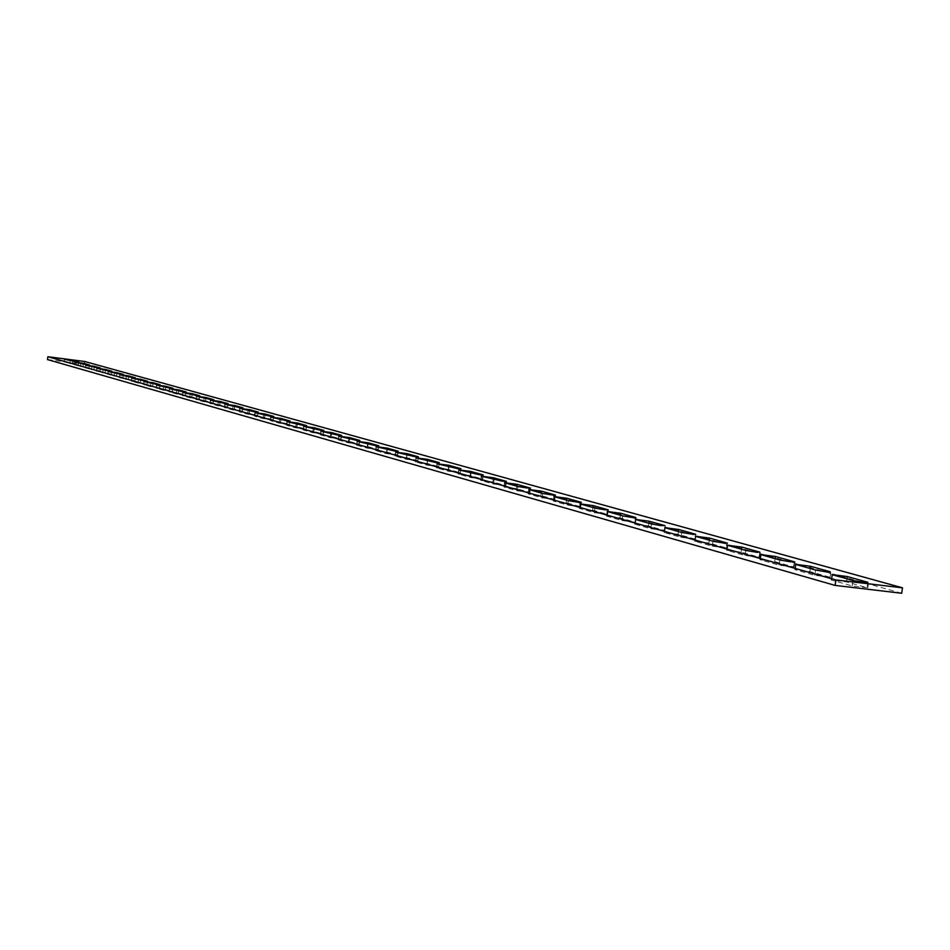 <?xml version="1.0" encoding="UTF-8"?>
<svg xmlns="http://www.w3.org/2000/svg" width="950" height="950" viewBox="0 0 950 950"><rect width="100%" height="100%" fill="white"/><g stroke="black" fill="none" stroke-linecap="round" stroke-linejoin="round"><path stroke-width="0.71" stroke-dasharray="4.75 3.56" d="M829.445 577.077L814.815 575.344L794.734 569.584L809.828 571.532L829.445 577.077L830.158 572.185M867.089 587.706L852.162 585.948L831.131 579.916L846.545 581.911L867.089 587.706L867.801 582.718M793.476 566.913L779.131 565.202L759.929 559.692L774.701 561.604L793.476 566.913L794.164 562.103M759.062 557.187L744.99 555.501L726.619 550.24L741.095 552.104L759.062 557.187L759.739 552.472M726.109 547.865L712.298 546.214L694.699 541.168L708.89 543.008L726.109 547.865L726.774 543.246M694.533 538.947L680.96 537.308L664.097 532.475L678.015 534.28L694.533 538.947L695.174 534.399M664.228 530.385L650.904 528.77L634.731 524.139L648.375 525.908L664.228 530.385L664.869 525.92M635.146 522.168L622.048 520.576L606.516 516.123L619.911 517.857L635.146 522.168L635.764 517.774M607.192 514.259L594.32 512.703L579.393 508.416L592.551 510.126L607.192 514.259L607.798 509.948M580.308 506.671L567.661 505.127L553.304 501.006L566.224 502.681L580.308 506.671L580.913 502.431M554.444 499.356L541.999 497.836L528.188 493.881L540.871 495.52L554.444 499.356L555.026 495.188M529.53 492.314L517.299 490.817L503.987 487.006L516.456 488.621L529.53 492.314L530.112 488.217M505.519 485.533L493.478 484.049L480.652 480.379L492.907 481.971L505.519 485.533L506.089 481.496M482.363 478.99L470.523 477.529L458.149 473.979L470.202 475.546L482.363 478.99L482.921 475.012M460.026 472.673L448.364 471.236L436.418 467.816L448.281 469.348L460.026 472.673L460.572 468.766M438.449 466.569L426.966 465.156L415.435 461.854L427.096 463.363L438.449 466.569L438.983 462.733M417.596 460.679L406.291 459.277L395.152 456.095L406.636 457.579L417.596 460.679L418.131 456.891M397.444 454.991L386.306 453.601L375.547 450.514L386.84 451.986L397.444 454.991L397.967 451.262M377.957 449.481L366.985 448.115L356.571 445.134L367.686 446.583L377.957 449.481L378.468 445.799M359.088 444.149L348.27 442.795L338.188 439.909L349.149 441.334L359.088 444.149L359.587 440.527M340.812 438.983L330.161 437.653L320.399 434.851L331.194 436.264L340.812 438.983L341.311 435.421M323.119 433.984L312.609 432.666L303.157 429.958L313.785 431.348L323.119 433.984L323.606 430.469M305.959 429.139L295.604 427.832L286.437 425.208L296.911 426.574L305.959 429.139L306.446 425.671M289.322 424.436L279.11 423.142L270.216 420.601L280.547 421.954L289.322 424.436L289.798 421.016M273.184 419.864L263.103 418.594L254.481 416.136L264.67 417.466L273.184 419.864L273.647 416.504M257.509 415.447L247.57 414.188L239.198 411.789L249.244 413.108L257.509 415.447L257.973 412.122M242.297 411.148L232.489 409.901L224.354 407.574L234.27 408.868L242.297 411.148L242.749 407.859M227.513 406.968L217.835 405.733L209.938 403.477L219.711 404.759L227.513 406.968L227.964 403.726M213.156 402.907L203.597 401.696L195.914 399.499L205.568 400.758L213.156 402.907L213.596 399.713M199.191 398.952L189.751 397.765L182.281 395.628L191.805 396.874L199.191 398.952L199.619 395.806M185.606 395.117L176.284 393.929L169.017 391.851L178.422 393.086L185.606 395.117L186.022 392.006M172.377 391.388L163.186 390.213L156.121 388.194L165.395 389.405L172.377 391.388L172.805 388.312M159.517 387.742L150.421 386.591L143.545 384.619L159.517 387.742L159.933 384.714M146.989 384.204L138.011 383.064L131.314 381.14L146.989 384.204L147.393 381.211M134.781 380.76L119.391 377.756L134.781 380.76L135.185 377.791M122.883 377.399L107.766 374.454L122.883 377.399L123.286 374.466M111.293 374.122L96.437 371.236L111.293 374.122L111.684 371.236M99.999 370.928L85.393 368.101L99.999 370.928L100.379 368.066M88.968 367.816L74.611 365.037L88.968 367.816L89.359 364.99M78.221 364.776L64.101 362.057L78.221 364.776L78.589 361.986M47.5 359.575L84.372 364.313L901.704 593.263M84.752 361.499L84.372 364.313M72.521 363.161L72.77 361.285M64.196 362.093L64.576 359.254M69.849 363.696L70.229 360.846M83.125 366.166L83.386 364.277M74.718 365.073L75.109 362.211M80.501 366.724L80.893 363.838M94.002 369.229L94.264 367.341M85.5 368.137L85.892 365.239M91.438 369.823L91.829 366.902M105.153 372.388L105.414 370.476M96.556 371.284L96.948 368.339M102.636 373.006L103.039 370.049M116.589 375.618L116.85 373.694M107.884 374.502L108.288 371.521M114.119 376.271L114.534 373.279M128.321 378.931L128.583 376.996M119.51 377.803L119.914 374.787M125.911 379.62L126.326 376.58M140.351 382.327L140.624 380.38M131.433 381.188L131.848 378.136M138.011 383.064L138.427 379.976M152.713 385.819L152.974 383.859M143.676 384.667L144.103 381.579M150.421 386.591L150.848 383.468M165.395 389.405L165.656 387.434M156.251 388.241L156.679 385.106M163.186 390.213L163.614 387.054M178.422 393.086L178.695 391.103M169.159 391.911L169.599 388.728M176.284 393.929L176.724 390.735M191.805 396.874L192.078 394.867M182.436 395.675L182.875 392.457M189.751 397.765L190.19 394.511M205.568 400.758L205.841 398.751M196.068 399.558L196.519 396.293M203.597 401.696L204.048 398.394M219.711 404.759L219.984 402.729M210.092 403.536L210.556 400.223M217.835 405.733L218.298 402.396M234.27 408.868L234.543 406.826M224.521 407.633L224.984 404.272M232.489 409.901L232.952 406.517M249.244 413.108L249.529 411.053M239.376 411.861L239.839 408.441M247.57 414.188L248.045 410.744M264.67 417.466L264.955 415.387M254.659 416.195L255.134 412.739M263.103 418.594L263.589 415.114M280.547 421.954L280.832 419.864M270.406 420.672L270.892 417.157M279.11 423.142L279.597 419.603M296.911 426.574L297.207 424.472M286.639 425.279L287.126 421.717M295.604 427.832L296.103 424.234M313.785 431.348L314.082 429.222M303.359 430.041L303.858 426.419M312.609 432.666L313.12 429.008M331.194 436.264L331.491 434.126M320.613 434.934L321.124 431.264M330.161 437.653L330.671 433.936M349.149 441.334L349.446 439.173M338.426 439.992L338.936 436.264M348.27 442.795L348.793 439.031M367.686 446.583L367.994 444.398M356.808 445.218L357.331 441.418M366.985 448.115L367.519 444.279M386.84 451.986L387.149 449.777M375.796 450.609L376.331 446.749M386.306 453.601L386.852 449.706M406.636 457.579L406.944 455.347M395.426 456.19L395.972 452.271M406.291 459.277L406.849 455.323M427.096 463.363L427.417 461.094M415.72 461.961L416.278 457.971M426.966 465.156L427.524 461.13M448.281 469.348L448.602 467.044M436.715 467.923L437.285 463.861M448.364 471.236L448.934 467.127M470.202 475.546L470.535 473.195M458.458 474.098L459.04 469.965M470.523 477.529L471.105 473.349M492.907 481.971L493.252 479.572M480.985 480.498L481.567 476.294M493.478 484.049L494.083 479.798M516.456 488.621L516.8 486.174M504.331 487.124L504.925 482.849M517.299 490.817L517.904 486.495M540.871 495.52L541.227 493.038M528.544 494.012L529.162 489.654M541.999 497.836L542.628 493.43M566.224 502.681L566.58 500.151M553.684 501.149L554.313 496.707M567.661 505.127L568.29 500.638M592.551 510.126L592.907 507.537M579.797 508.571L580.438 504.046M594.32 512.703L594.973 508.119M619.911 517.857L620.291 515.221M606.943 516.278L607.596 511.67M622.048 520.576L622.713 515.909M648.375 525.908L648.755 523.212M635.182 524.305L635.847 519.591M650.904 528.77L651.581 524.008M678.015 534.28L678.407 531.537M664.572 532.653L665.261 527.844M680.96 537.308L681.661 532.451M708.89 543.008L709.294 540.206M695.21 541.357L695.911 536.453M712.298 546.214L712.999 541.251M741.095 552.104L741.511 549.254M727.154 550.43L727.878 545.419M744.99 555.501L745.714 550.43M774.701 561.604L775.129 558.683M760.499 559.906L761.235 554.788M779.131 565.202L779.867 560.013M852.162 585.948L852.946 580.533M831.784 580.165L832.556 574.809M846.545 581.911L846.984 578.859M814.815 575.344L815.587 570.036M795.34 569.81L796.1 564.573M809.828 571.532L810.255 568.539M830.098 577.303L830.846 572.149M867.778 587.967L868.538 582.683M794.081 567.126L794.818 562.067M759.632 557.389L760.344 552.437M726.643 548.067L727.344 543.21M695.032 539.125L695.709 534.363M664.703 530.563L665.368 525.884M635.586 522.322L636.239 517.75M607.608 514.413L608.249 509.924M580.711 506.813L581.341 502.396M554.824 499.498L555.429 495.164M529.886 492.444L530.492 488.193M505.863 485.652L506.445 481.472M482.683 479.109L483.265 474.988M460.322 472.791L460.892 468.742M438.734 466.688L439.292 462.709M417.869 460.786L418.416 456.879M397.706 455.086L398.24 451.238M378.207 449.576L378.729 445.787M359.326 444.232L359.848 440.503M341.05 439.066L341.549 435.397M323.332 434.067L323.831 430.445M306.173 429.21L306.66 425.647M289.524 424.508L290.011 420.992M273.374 419.947L273.849 416.48M257.699 415.506L258.163 412.098M242.476 411.207L242.939 407.847M227.691 407.027L228.143 403.714M213.311 402.966L213.762 399.701M199.334 399.012L199.785 395.794M185.749 395.176L186.188 391.994M172.52 391.436L172.947 388.301M159.648 387.802L160.075 384.702M147.119 384.251L147.535 381.199M134.912 380.808L135.316 377.779M123.013 377.447L123.417 374.466M111.411 374.169L111.815 371.224M100.106 370.975L100.498 368.066M89.074 367.852L89.466 364.978M78.316 364.812L78.707 361.974M64.101 362.057L64.481 359.219M74.611 365.037L75.002 362.176M85.393 368.101L85.785 365.192M96.437 371.236L96.841 368.303M107.766 374.454L108.169 371.474M119.391 377.756L119.795 374.739M131.314 381.14L131.729 378.088M143.545 384.619L143.972 381.52M156.121 388.194L156.548 385.059M169.017 391.851L169.456 388.681M182.281 395.628L182.721 392.397M195.914 399.499L196.365 396.233M209.938 403.477L210.389 400.164M224.354 407.574L224.817 404.213M239.198 411.789L239.673 408.381M254.481 416.136L254.956 412.668M270.216 420.601L270.702 417.086M286.437 425.208L286.924 421.646M303.157 429.958L303.656 426.336M320.399 434.851L320.91 431.181M338.188 439.909L338.711 436.181M356.571 445.134L357.093 441.334M375.547 450.514L376.081 446.666M395.152 456.095L395.699 452.164M415.435 461.854L415.993 457.864M436.418 467.816L436.988 463.754M458.149 473.979L458.731 469.858M480.652 480.379L481.246 476.176M503.987 487.006L504.593 482.719M528.188 493.881L528.806 489.523M553.304 501.006L553.933 496.565M579.393 508.416L580.034 503.892M606.516 516.123L607.169 511.504M634.731 524.139L635.396 519.424M664.097 532.475L664.786 527.678M694.699 541.168L695.4 536.263M726.619 550.24L727.332 545.229M759.929 559.692L760.665 554.574M831.131 579.916L831.903 574.572M794.734 569.584L795.482 564.347"/><path stroke-width="1.43" d="M826.203 571.841L830.217 571.781L810.576 566.295L795.482 564.347L815.587 570.036L826.203 571.841M863.871 582.386L867.873 582.291L847.317 576.555L831.903 574.572L852.946 580.533L863.871 582.386M790.21 561.759L794.829 561.949L775.438 556.486L760.665 554.574L779.867 560.013L790.21 561.759M755.784 552.116L759.798 552.116L741.819 547.093L727.332 545.229L745.714 550.43L755.784 552.116M722.819 542.889L727.356 543.103L709.591 538.104L695.4 536.263L712.999 541.251L722.819 542.889M691.22 534.054L695.732 534.268L678.704 529.482L664.786 527.678L681.661 532.451L691.22 534.054M660.915 525.564L664.905 525.623L649.052 521.194L635.396 519.424L651.581 524.008L660.915 525.564M631.821 517.418L635.811 517.501L620.564 513.249L607.169 511.504L622.713 515.909L631.821 517.418M603.867 509.592L608.261 509.841L593.192 505.602L580.034 503.892L594.973 508.119L603.867 509.592M576.994 502.075L581.341 502.324L566.841 498.251L553.933 496.565L568.29 500.638L576.994 502.075M551.131 494.831L555.441 495.093L541.488 491.162L528.806 489.523L542.628 493.43L551.131 494.831M526.217 487.861L530.492 488.122L517.061 484.346L504.593 482.719L517.904 486.495L526.217 487.861M502.218 481.139L506.457 481.412L493.501 477.767L481.246 476.176L502.218 481.139M479.073 474.656L483.277 474.941L470.784 471.426L458.731 469.858L479.073 474.656M456.736 468.409L460.904 468.694L448.839 465.298L436.988 463.754L456.736 468.409M435.171 462.377L439.304 462.662L427.654 459.384L415.993 457.864L435.171 462.377M414.343 456.534L418.428 456.831L407.182 453.661L395.699 452.164L414.343 456.534M394.202 450.906L398.252 451.191L387.374 448.139L376.081 446.666L394.202 450.906M374.728 445.443L378.741 445.74L368.22 442.783L357.093 441.334L374.728 445.443M355.87 440.171L359.848 440.468L349.671 437.606L338.711 436.181L355.87 440.171M337.618 435.064L341.561 435.361L331.704 432.594L320.91 431.181L337.618 435.064M319.936 430.113L323.843 430.409L314.284 427.726L303.656 426.336L319.936 430.113M302.801 425.315L306.672 425.624L297.409 423.011L286.924 421.646L302.801 425.315M286.176 420.66L290.011 420.969L281.034 418.439L270.702 417.086L286.176 420.66M270.049 416.147L273.849 416.456L265.145 414.01L254.956 412.668L270.049 416.147M254.41 411.766L258.174 412.074L249.708 409.699L239.673 408.381L254.41 411.766M239.21 407.514L242.939 407.823L234.733 405.508L224.817 404.213L239.21 407.514M224.449 403.382L228.143 403.691L220.162 401.446L210.389 400.164L224.449 403.382M210.104 399.368L213.762 399.677L206.007 397.492L196.365 396.233L210.104 399.368M196.151 395.461L199.785 395.77L192.244 393.656L182.721 392.397L196.151 395.461M182.59 391.661L186.188 391.97L178.849 389.916L169.456 388.681L182.59 391.661M169.385 387.968L172.959 388.277L165.822 386.27L156.548 385.059L169.385 387.968M156.536 384.37L160.075 384.679L153.128 382.731L143.972 381.52L156.536 384.37M144.032 380.867L147.535 381.176L140.766 379.276L131.729 378.088L144.032 380.867M131.836 377.459L135.316 377.767L128.737 375.915L119.795 374.739L131.836 377.459M119.973 374.134L123.417 374.442L116.992 372.637L108.169 371.474L119.973 374.134M108.395 370.892L111.815 371.201L105.557 369.443L96.841 368.303L108.395 370.892M97.114 367.733L100.498 368.042L94.406 366.332L85.785 365.192L97.114 367.733M86.106 364.657L89.466 364.966L83.517 363.292L75.002 362.176L86.106 364.657M75.371 361.653L78.707 361.962L72.901 360.323L64.481 359.219L75.371 361.653M835.097 585.402L901.704 593.263L902.5 587.824L835.881 579.939L835.097 585.402L47.5 359.575L47.88 356.737L835.881 579.939M47.88 356.737L84.752 361.499L902.5 587.824M72.77 361.285L72.901 360.323M83.386 364.277L83.517 363.292M94.264 367.341L94.406 366.332M105.414 370.476L105.557 369.443M116.85 373.694L116.992 372.637M128.583 376.996L128.737 375.915M140.624 380.38L140.766 379.276M152.974 383.859L153.128 382.731M165.656 387.434L165.822 386.27M178.695 391.103L178.849 389.916M192.078 394.867L192.244 393.656M205.841 398.751L206.007 397.492M219.984 402.729L220.162 401.446M234.543 406.826L234.733 405.508M249.529 411.053L249.708 409.699M264.955 415.387L265.145 414.01M280.832 419.864L281.034 418.439M297.207 424.472L297.409 423.011M314.082 429.222L314.284 427.726M331.491 434.126L331.704 432.594M349.446 439.173L349.671 437.606M367.994 444.398L368.22 442.783M387.149 449.777L387.374 448.139M406.944 455.347L407.182 453.661M427.417 461.094L427.654 459.384M448.602 467.044L448.839 465.298M470.535 473.195L470.784 471.426M493.252 479.572L493.501 477.767M516.8 486.174L517.061 484.346M541.227 493.038L541.488 491.162M566.58 500.151L566.841 498.251M592.907 507.537L593.192 505.602M620.291 515.221L620.564 513.249M648.755 523.212L649.052 521.194M678.407 531.537L678.704 529.482M709.294 540.206L709.591 538.104M741.511 549.254L741.819 547.093M775.129 558.683L775.438 556.486M846.984 578.859L847.317 576.555M810.255 568.539L810.576 566.295"/></g></svg>
